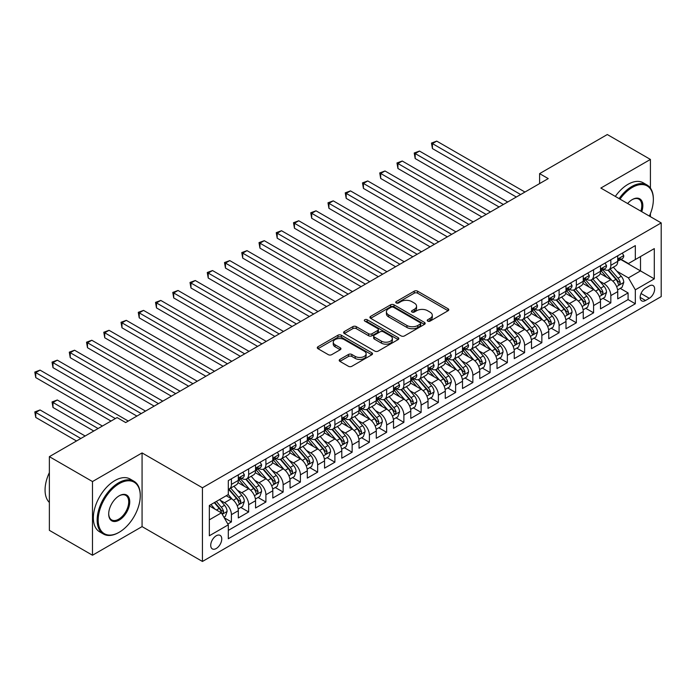 <?xml version="1.0" encoding="UTF-8"?>
<svg xmlns="http://www.w3.org/2000/svg" width="696" height="696" viewBox="0 0 696 696"><rect width="100%" height="100%" fill="white"/><g stroke="black" fill="none" stroke-linecap="round" stroke-linejoin="round"><path stroke-width="1.04" d="M427.727 321.117A1.679 0.966 0 0 0 430.102 321.117L448.085 310.738A2.393 1.383 0 0 0 448.79 309.755A2.393 1.383 0 0 0 448.085 308.78L417.617 291.189A2.393 1.383 0 0 0 414.224 291.189L396.241 301.568A1.679 0.966 0 0 0 395.746 302.255A1.679 0.966 0 0 0 396.241 302.943A1.679 0.966 0 0 0 398.608 302.943L400.94 301.594A7.665 4.42 0 0 1 411.771 301.594L414.311 303.065A7.665 4.42 0 0 1 416.556 306.188A7.665 4.42 0 0 1 414.311 309.32L411.988 310.66A1.679 0.966 0 0 0 411.493 311.347A1.679 0.966 0 0 0 411.988 312.025A1.679 0.966 0 0 0 414.355 312.025L416.686 310.686A7.665 4.42 0 0 1 427.518 310.686L430.058 312.147A7.665 4.42 0 0 1 432.303 315.279A7.665 4.42 0 0 1 430.058 318.403L427.727 319.751A1.679 0.966 0 0 0 427.24 320.438A1.679 0.966 0 0 0 427.727 321.117L427.727 319.751M216.239 548.518A7.804 4.507 120 0 0 221.337 541.636A7.804 4.507 120 0 0 220.136 535.381A7.804 4.507 120 0 0 216.239 535.772A7.804 4.507 120 0 0 211.14 542.645A7.804 4.507 120 0 0 212.332 548.9A7.804 4.507 120 0 0 216.239 548.518M339.909 359.406A2.393 1.383 0 0 0 339.213 360.389A2.393 1.383 0 0 0 339.909 361.363L348.461 366.296A2.393 1.383 0 0 0 351.845 366.296L371.821 354.769A2.393 1.383 0 0 0 372.525 353.785A2.393 1.383 0 0 0 371.821 352.811L341.353 335.22A2.393 1.383 0 0 0 337.96 335.22L317.985 346.747A2.393 1.383 0 0 0 317.289 347.73A2.393 1.383 0 0 0 317.985 348.705L328.312 354.664A2.393 1.383 0 0 0 331.696 354.664L340.248 349.731A2.393 1.383 0 0 0 340.953 348.757A2.393 1.383 0 0 0 340.248 347.774L335.124 344.816A6.403 3.697 0 0 1 333.254 342.206A6.403 3.697 0 0 1 337.203 338.787A6.403 3.697 0 0 1 344.181 339.587L364.243 351.175A6.403 3.697 0 0 1 366.122 353.785A6.403 3.697 0 0 1 362.164 357.205A6.403 3.697 0 0 1 355.186 356.404L351.845 354.473A2.393 1.383 0 0 0 348.461 354.473L339.909 359.406L339.909 361.363M142.071 452.922L92.49 481.554L49.373 456.654L49.373 530.343L92.49 555.234L142.071 526.611L202.44 561.463L202.44 487.774L142.071 452.922L142.071 526.611M650.421 188.12L650.421 159.436L600.839 188.059L661.2 222.911L202.44 487.774M650.421 159.436L607.303 134.537L539.609 173.626L539.609 183.579M49.373 456.654L117.067 417.574L125.689 422.559L548.231 178.602L539.609 173.626M401.105 335.898A2.393 1.383 0 0 0 404.498 335.898L424.473 324.371A2.393 1.383 0 0 0 425.169 323.388A2.393 1.383 0 0 0 424.473 322.413L393.997 304.822A2.393 1.383 0 0 0 390.613 304.822L370.637 316.358A2.393 1.383 0 0 0 369.933 317.332A2.393 1.383 0 0 0 370.637 318.307L401.105 335.898M365.461 321.482A1.679 0.966 0 0 1 367.166 321.717L367.166 319.725L398.147 337.612A2.393 1.383 0 0 1 398.843 338.587A2.393 1.383 0 0 1 398.147 339.57L378.172 351.097A2.393 1.383 0 0 1 374.787 351.097L344.311 333.506L344.311 331.548A2.393 1.383 0 0 0 343.606 332.531A2.393 1.383 0 0 0 344.311 333.506M344.311 331.548L352.863 326.615A2.393 1.383 0 0 1 356.248 326.615L368.602 333.749A2.393 1.383 0 0 0 371.986 333.749L377.658 330.478A2.393 1.383 0 0 0 378.363 329.504A2.393 1.383 0 0 0 377.658 328.521L364.8 321.091A1.679 0.966 0 0 1 364.304 320.412A1.679 0.966 0 0 1 365.339 319.516A1.679 0.966 0 0 1 367.166 319.725M227.836 523.992L231.411 521.93L224.251 517.798M220.18 500.215L224.512 502.712A9.753 5.629 60 0 1 231.411 514.657L238.31 510.681L238.31 517.946L248.655 511.969L240.816 507.445M237.432 490.254L241.764 492.751A9.753 5.629 60 0 1 248.655 504.704L255.554 500.72L255.554 507.993L265.907 502.016L258.059 497.483M254.675 480.301L259.008 482.798A9.753 5.629 60 0 1 265.907 494.743L272.806 490.767L272.806 498.032L283.15 492.055L275.303 487.531M271.927 470.339L276.251 472.836A9.753 5.629 60 0 1 283.15 484.79L290.049 480.805L290.049 488.079L300.402 482.102L292.555 477.569M289.171 460.387L293.503 462.883A9.753 5.629 60 0 1 300.402 474.829L307.301 470.844L307.301 478.117L317.646 472.14L309.798 467.616M306.414 450.425L310.747 452.922A9.753 5.629 60 0 1 317.646 464.876L324.545 460.891L324.545 468.156L334.889 462.188L327.042 457.655M323.666 440.464L327.99 442.969A9.753 5.629 60 0 1 334.889 454.914L341.788 450.93L341.788 458.203L352.141 452.226L344.294 447.693M340.91 430.511L345.242 433.008A9.753 5.629 60 0 1 352.141 444.962L359.04 440.977L359.04 448.241L369.385 442.273L361.537 437.74M358.153 420.549L362.486 423.055A9.753 5.629 60 0 1 369.385 435L376.284 431.015L376.284 438.289L386.637 432.312L378.789 427.779M375.405 410.596L379.738 413.093A9.753 5.629 60 0 1 386.637 425.047L393.527 421.063L393.527 428.327L403.88 422.359L396.033 417.826M392.648 400.635L396.981 403.141A9.753 5.629 60 0 1 403.88 415.086L410.779 411.101L410.779 418.374L421.124 412.397L413.276 407.865M409.9 390.682L414.224 393.179A9.753 5.629 60 0 1 421.124 405.133L428.023 401.148L428.023 408.413L438.376 402.445L430.528 397.912M427.144 380.721L431.476 383.226A9.753 5.629 60 0 1 438.376 395.171L445.275 391.187L445.275 398.46L455.619 392.483L447.772 387.95M444.387 370.768L448.72 373.265A9.753 5.629 60 0 1 455.619 385.219L462.518 381.234L462.518 388.499L472.862 382.53L465.015 377.998M461.639 360.806L465.963 363.312A9.753 5.629 60 0 1 472.862 375.257L479.762 371.272L479.762 378.546L490.115 372.569L482.267 368.036M478.883 350.854L483.215 353.35A9.753 5.629 60 0 1 490.115 365.304L497.014 361.32L497.014 368.584L507.358 362.616L499.51 358.083M496.135 340.892L500.459 343.398A9.753 5.629 60 0 1 507.358 355.343L514.257 351.358L514.257 358.631L524.61 352.655L516.763 348.122M513.378 330.939L517.711 333.436A9.753 5.629 60 0 1 524.61 345.39L531.509 341.405L531.509 348.67L541.853 342.702L534.006 338.169M530.622 320.978L534.954 323.483A9.753 5.629 60 0 1 541.853 335.428L548.752 331.444L548.752 338.717L559.097 332.74L551.249 328.207M547.874 311.025L552.198 313.522A9.753 5.629 60 0 1 559.097 325.476L565.996 321.491L565.996 328.756L576.349 322.787L568.502 318.255M565.117 301.064L569.45 303.569A9.753 5.629 60 0 1 576.349 315.514L583.248 311.53L583.248 318.803L593.592 312.826L585.745 308.293M582.361 291.111L586.693 293.608A9.753 5.629 60 0 1 593.592 305.561L600.491 301.577L600.491 308.841L610.836 302.873L610.836 295.6A9.753 5.629 -120 0 0 603.945 283.655L599.613 281.149M602.988 298.34L610.836 302.873M238.31 510.681A9.753 5.629 -120 0 0 231.411 498.728L226.235 495.743M255.554 500.72A9.753 5.629 -120 0 0 248.655 488.775L237.997 482.615M272.806 490.767A9.753 5.629 -120 0 0 265.907 478.813L255.241 472.654M290.049 480.805A9.753 5.629 -120 0 0 283.15 468.86L272.484 462.701M307.301 470.844A9.753 5.629 -120 0 0 300.402 458.899L289.736 452.739M324.545 460.891A9.753 5.629 -120 0 0 317.646 448.946L306.98 442.786M341.788 450.93A9.753 5.629 -120 0 0 334.889 438.985L324.223 432.825M359.04 440.977A9.753 5.629 -120 0 0 352.141 429.032L341.475 422.872M376.284 431.015A9.753 5.629 -120 0 0 369.385 419.07L358.718 412.911M393.527 421.063A9.753 5.629 -120 0 0 386.637 409.109L375.97 402.958M410.779 411.101A9.753 5.629 -120 0 0 403.88 399.156L393.214 392.996M428.023 401.148A9.753 5.629 -120 0 0 421.124 389.195L410.457 383.044M445.275 391.187A9.753 5.629 -120 0 0 438.376 379.242L427.709 373.082M462.518 381.234A9.753 5.629 -120 0 0 455.619 369.28L444.953 363.129M479.762 371.272A9.753 5.629 -120 0 0 472.862 359.327L462.196 353.168M497.014 361.32A9.753 5.629 -120 0 0 490.115 349.366L479.448 343.215M514.257 351.358A9.753 5.629 -120 0 0 507.358 339.413L496.692 333.254M531.509 341.405A9.753 5.629 -120 0 0 524.61 329.452L513.944 323.301M548.752 331.444A9.753 5.629 -120 0 0 541.853 319.499L531.187 313.339M565.996 321.491A9.753 5.629 -120 0 0 559.097 309.537L548.431 303.386M583.248 311.53A9.753 5.629 -120 0 0 576.349 299.584L565.683 293.425M600.491 301.577A9.753 5.629 -120 0 0 593.592 289.623L582.926 283.463M649.298 285.943L645.505 288.135A7.56 4.367 120 0 0 640.564 294.791A7.56 4.367 120 0 0 641.721 300.855A7.56 4.367 120 0 0 645.505 300.481L649.298 298.288A7.56 4.367 120 0 0 654.24 291.624A7.56 4.367 120 0 0 653.083 285.569A7.56 4.367 120 0 0 649.298 285.943M202.44 561.463L661.2 296.592L661.2 222.911M209.339 519.834L221.406 512.865L228.305 524.819L228.305 538.756L635.326 303.769L635.326 289.823L628.427 277.878L616.856 271.196M228.305 524.819L209.339 535.772L209.339 505.496L228.305 494.543L228.305 480.605L635.326 245.61L635.326 259.556L654.301 248.602L654.301 278.87L635.326 289.823M241.669 478.361L241.764 478.413A9.753 5.629 60 0 0 246.636 478.9L253.535 474.916A9.753 5.629 -120 0 0 255.554 470.452L255.554 464.876M258.921 468.408L259.008 468.46A9.753 5.629 60 0 0 263.888 468.939L270.788 464.963A9.753 5.629 -120 0 0 272.806 460.491L272.806 454.914M276.164 458.447L276.251 458.499A9.753 5.629 60 0 0 281.132 458.986L288.031 455.001A9.753 5.629 -120 0 0 290.049 450.538L290.049 444.962M293.407 448.494L293.503 448.546A9.753 5.629 60 0 0 298.375 449.024L305.274 445.04A9.753 5.629 -120 0 0 307.301 440.577L307.301 435M310.66 438.532L310.747 438.584A9.753 5.629 60 0 0 315.627 439.072L322.526 435.087A9.753 5.629 -120 0 0 324.545 430.624L324.545 425.047M327.903 428.579L327.99 428.632A9.753 5.629 60 0 0 332.871 429.11L339.77 425.125A9.753 5.629 -120 0 0 341.788 420.662L341.788 415.086M345.146 418.618L345.242 418.67A9.753 5.629 60 0 0 350.123 419.157L357.013 415.173A9.753 5.629 -120 0 0 359.04 410.71L359.04 405.133M362.399 408.665L362.486 408.717A9.753 5.629 60 0 0 367.366 409.196L374.265 405.211A9.753 5.629 -120 0 0 376.284 400.748L376.284 395.171M379.642 398.704L379.738 398.756A9.753 5.629 60 0 0 384.61 399.243L391.509 395.258A9.753 5.629 -120 0 0 393.527 390.795L393.527 385.219M396.894 388.751L396.981 388.803A9.753 5.629 60 0 0 401.862 389.281L408.761 385.297A9.753 5.629 -120 0 0 410.779 380.834L410.779 375.257M414.137 378.789L414.224 378.841A9.753 5.629 60 0 0 419.105 379.329L426.004 375.344A9.753 5.629 -120 0 0 428.023 370.881L428.023 365.304M431.381 368.837L431.476 368.889A9.753 5.629 60 0 0 436.349 369.367L443.248 365.383A9.753 5.629 -120 0 0 445.275 360.92L445.275 355.343M448.633 358.875L448.72 358.927A9.753 5.629 60 0 0 453.601 359.414L460.5 355.43A9.753 5.629 -120 0 0 462.518 350.958L462.518 345.39M465.876 348.922L465.963 348.974A9.753 5.629 60 0 0 470.844 349.453L477.743 345.468A9.753 5.629 -120 0 0 479.762 341.005L479.762 335.428M483.12 338.961L483.215 339.013A9.753 5.629 60 0 0 488.096 339.5L494.987 335.515A9.753 5.629 -120 0 0 497.014 331.044L497.014 325.467M500.372 329.008L500.459 329.06A9.753 5.629 60 0 0 505.34 329.539L512.239 325.554A9.753 5.629 -120 0 0 514.257 321.091L514.257 315.514M517.615 319.046L517.711 319.099A9.753 5.629 60 0 0 522.583 319.586L529.482 315.601A9.753 5.629 -120 0 0 531.509 311.129L531.509 305.553M534.867 309.094L534.954 309.146A9.753 5.629 60 0 0 539.835 309.624L546.734 305.64A9.753 5.629 -120 0 0 548.752 301.177L548.752 295.6M552.111 299.132L552.198 299.184A9.753 5.629 60 0 0 557.078 299.671L563.977 295.687A9.753 5.629 -120 0 0 565.996 291.215L565.996 285.638M569.354 289.171L569.45 289.223A9.753 5.629 60 0 0 574.322 289.71L581.221 285.725A9.753 5.629 -120 0 0 583.248 281.262L583.248 275.686M586.606 279.218L586.693 279.27A9.753 5.629 60 0 0 591.574 279.757L598.473 275.773A9.753 5.629 -120 0 0 600.491 271.301L600.491 265.724M228.305 530.395L628.088 299.584L628.088 292.912L617.735 298.889L617.735 291.615A9.753 5.629 -120 0 0 610.836 279.67L600.169 273.511M603.85 269.256L603.945 269.308A9.753 5.629 -120 0 0 608.817 269.796A9.753 5.629 -120 0 0 610.836 265.333L610.836 259.756M608.817 269.796L615.716 265.811A9.753 5.629 -120 0 0 617.735 261.348L617.735 255.771M231.411 478.813L231.411 484.39A9.753 5.629 60 0 1 229.393 488.853A9.753 5.629 60 0 1 228.305 489.253M229.393 488.853L236.292 484.877A9.753 5.629 -120 0 0 238.31 480.405L238.31 474.829M248.655 468.86L248.655 474.428A9.753 5.629 60 0 1 246.636 478.9M265.907 458.899L265.907 464.476A9.753 5.629 60 0 1 263.888 468.939M283.15 448.937L283.15 454.514A9.753 5.629 60 0 1 281.132 458.986M300.402 438.985L300.402 444.561A9.753 5.629 60 0 1 298.375 449.024M317.646 429.023L317.646 434.6A9.753 5.629 60 0 1 315.627 439.072M334.889 419.07L334.889 424.647A9.753 5.629 60 0 1 332.871 429.11M352.141 409.109L352.141 414.685A9.753 5.629 60 0 1 350.123 419.157M369.385 399.156L369.385 404.733A9.753 5.629 60 0 1 367.366 409.196M386.637 389.195L386.637 394.771A9.753 5.629 60 0 1 384.61 399.243M403.88 379.242L403.88 384.818A9.753 5.629 60 0 1 401.862 389.281M421.124 369.28L421.124 374.857A9.753 5.629 60 0 1 419.105 379.329M438.376 359.327L438.376 364.904A9.753 5.629 60 0 1 436.349 369.367M455.619 349.366L455.619 354.943A9.753 5.629 60 0 1 453.601 359.414M472.862 339.413L472.862 344.99A9.753 5.629 60 0 1 470.844 349.453M490.115 329.452L490.115 335.028A9.753 5.629 60 0 1 488.096 339.5M507.358 319.499L507.358 325.075A9.753 5.629 60 0 1 505.34 329.539M524.61 309.537L524.61 315.114A9.753 5.629 60 0 1 522.583 319.586M541.853 299.584L541.853 305.161A9.753 5.629 60 0 1 539.835 309.624M559.097 289.623L559.097 295.2A9.753 5.629 60 0 1 557.078 299.671M576.349 279.67L576.349 285.247A9.753 5.629 60 0 1 574.322 289.71M593.592 269.709L593.592 275.285A9.753 5.629 60 0 1 591.574 279.757M593.592 305.561L593.592 312.826M576.349 315.514L576.349 322.787M559.097 325.476L559.097 332.74M541.853 335.428L541.853 342.702M524.61 345.39L524.61 352.655M507.358 355.343L507.358 362.616M490.115 365.304L490.115 372.569M472.862 375.257L472.862 382.53M455.619 385.219L455.619 392.483M438.376 395.171L438.376 402.445M421.124 405.133L421.124 412.397M403.88 415.086L403.88 422.359M386.637 425.047L386.637 432.312M369.385 435L369.385 442.273M352.141 444.962L352.141 452.226M334.889 454.914L334.889 462.188M317.646 464.876L317.646 472.14M300.402 474.829L300.402 482.102M283.15 484.79L283.15 492.055M265.907 494.743L265.907 502.016M248.655 504.704L248.655 511.969M231.411 514.657L231.411 521.93M221.406 512.865L209.339 505.896M628.427 277.878L640.503 270.909L640.503 256.563L654.301 248.602M620.754 259.504L654.301 278.87M621.102 259.303L628.427 263.54L635.326 259.556M650.421 216.691L650.421 213.629M92.49 481.554L92.49 555.234M620.24 288.379L628.088 292.912M628.088 299.584L635.326 303.769M428.397 321.352L430.058 320.395A7.665 4.42 0 0 0 432.303 317.272L432.303 315.279M416.556 306.188L416.556 308.18A7.665 4.42 0 0 1 414.311 311.312L412.658 312.269M448.05 310.755L417.617 293.181A2.393 1.383 0 0 0 414.224 293.181L396.911 303.178M424.438 324.388L393.997 306.814A2.393 1.383 0 0 0 390.613 306.814L370.663 318.324M420.236 324.075A1.679 0.966 0 0 0 420.732 323.388A1.679 0.966 0 0 0 420.236 322.709L393.492 307.267A1.679 0.966 0 0 0 391.117 307.267L388.664 308.685A7.665 4.42 0 0 0 386.419 311.808A7.665 4.42 0 0 0 388.664 314.94L406.951 325.493A7.665 4.42 0 0 0 417.783 325.493L420.236 324.075L420.236 326.067A1.679 0.966 0 0 0 420.732 325.38L420.732 323.388M386.419 311.808L386.419 313.8A7.665 4.42 0 0 0 388.664 316.932L388.664 314.94M420.236 326.067L417.783 327.485A7.665 4.42 0 0 1 406.951 327.485L388.664 316.932M344.346 333.523L352.863 328.608L352.863 326.615M378.363 329.504L378.363 331.487A2.393 1.383 0 0 1 377.658 332.47L371.986 335.742A2.393 1.383 0 0 1 368.602 335.742L356.248 328.608A2.393 1.383 0 0 0 352.863 328.608M367.166 321.717L398.112 339.587M381.425 341.153A6.403 3.697 0 0 0 388.411 341.954A6.403 3.697 0 0 0 392.361 338.543A6.403 3.697 0 0 0 390.482 335.924L383.418 331.844A2.393 1.383 0 0 0 380.033 331.844L374.361 335.124A2.393 1.383 0 0 0 373.656 336.098A2.393 1.383 0 0 0 374.361 337.073L381.425 341.153L381.425 343.145A6.403 3.697 0 0 0 388.411 343.946A6.403 3.697 0 0 0 392.361 340.535L392.361 338.543M373.656 336.098L373.656 338.091A2.393 1.383 0 0 0 374.361 339.065L374.361 337.073M381.425 343.145L374.361 339.065M366.122 353.785L366.122 355.778A6.403 3.697 0 0 1 362.164 359.197A6.403 3.697 0 0 1 355.186 358.397L351.845 356.465A2.393 1.383 0 0 0 348.461 356.465L339.944 361.381M333.254 342.206L333.254 344.198A6.403 3.697 0 0 0 335.124 346.808L335.124 344.816M340.214 349.749L335.124 346.808M371.786 354.786L341.353 337.212A2.393 1.383 0 0 0 337.96 337.212L318.02 348.722M617.596 289.91L622.05 287.335L623.773 282.358A6.464 3.732 -120 0 0 621.258 276.286L613.376 267.168M611.801 280.297L602.788 269.874M606.677 277.26L601.448 271.214A15.486 8.944 -120 0 0 600.97 270.674M432.425 188.407L481.832 216.934L397.929 168.493L397.929 163.516L402.245 161.028L490.454 211.958M607.939 270.144L615.908 279.374A6.464 3.732 60 0 1 618.213 283.829L618.683 284.594L619.562 284.473L620.284 282.628A6.464 3.732 -120 0 0 617.978 278.183L610.096 269.056M608.408 269.996L616.969 279.914A3.289 1.905 60 0 1 617.804 281.201L620.284 282.628M622.311 253.135L623.773 255.667A6.464 3.732 60 0 1 622.433 258.529L619.162 260.426A6.464 3.732 -120 0 0 620.284 258.929L620.145 258.364M520.643 194.532L432.425 143.602L436.731 141.114L524.949 192.044M617.952 260.722L617.978 260.722A6.464 3.732 -120 0 0 619.162 260.426M619.449 258.451L620.284 258.929C619.875 257.964 619.188 258.355 618.213 260.13A6.464 3.732 60 0 1 617.735 261.043M516.328 197.02L432.425 148.579L432.425 143.602L431.476 143.054L436.731 141.114M432.425 148.579L431.476 143.054M649.368 216.082A29.754 17.183 120 0 0 653.353 199.561A29.754 17.183 120 0 0 632.316 187.415A29.754 17.183 120 0 0 619.997 199.126M619.109 198.612A30.485 17.6 -60 0 1 631.794 186.519A30.485 17.6 -60 0 1 647.036 185.006A30.485 17.6 -60 0 1 653.353 198.96A30.485 17.6 -60 0 1 653.353 199.265M627.635 203.528A14.877 8.587 -60 0 1 632.307 199.561A14.877 8.587 -60 0 1 632.316 199.561L632.316 199.561A14.877 8.587 -60 0 1 641.738 211.671M615.316 196.42A30.485 17.6 -60 0 1 628.001 184.327A30.485 17.6 -60 0 1 643.243 182.813L647.036 185.006M640.833 211.149A14.146 8.169 120 0 0 638.867 199.16A14.146 8.169 120 0 0 632.046 199.717M118.703 532.536L119.225 532.231A29.754 17.183 120 0 0 140.261 495.787A29.754 17.183 120 0 0 119.225 483.642A29.754 17.183 120 0 0 98.179 520.086A29.754 17.183 120 0 0 119.225 532.231L118.703 532.536A30.485 17.6 -60 0 1 103.46 534.041A30.485 17.6 -60 0 1 98.788 509.611A30.485 17.6 -60 0 1 118.703 482.746A30.485 17.6 -60 0 1 133.945 481.24A30.485 17.6 -60 0 1 140.261 495.195A30.485 17.6 -60 0 1 140.261 495.491M119.225 520.086A14.877 8.587 -60 0 1 108.698 514.013A14.877 8.587 -60 0 1 119.225 495.787L119.225 495.787A14.877 8.587 -60 0 1 129.743 501.868A14.877 8.587 -60 0 1 119.225 520.086M108.707 513.709A14.146 8.169 120 0 0 111.63 519.895A14.146 8.169 120 0 0 118.703 519.19A14.146 8.169 120 0 0 127.951 506.723A14.146 8.169 120 0 0 125.776 495.387A14.146 8.169 120 0 0 118.964 495.943M103.46 534.041L99.667 531.857A30.485 17.6 -60 0 1 94.995 507.419A30.485 17.6 -60 0 1 114.91 480.553A30.485 17.6 -60 0 1 130.152 479.048L133.945 481.24M49.373 502.46A30.485 17.6 -60 0 1 49.373 472.593M600.343 299.863L604.807 297.296L606.529 292.311A6.464 3.732 -120 0 0 604.006 286.247L596.133 277.121M594.549 290.258L585.545 279.827M589.425 287.222L584.196 281.167A15.486 8.944 -120 0 0 583.718 280.627M415.173 198.369L464.589 226.896L380.686 178.454L380.686 173.469L384.992 170.981L473.21 221.92M590.695 280.105L598.664 289.336A6.464 3.732 60 0 1 600.97 293.782L601.44 294.547L602.31 294.425L603.04 292.59A6.464 3.732 -120 0 0 600.735 288.135L592.853 279.009M591.165 279.949L599.726 289.867A3.289 1.905 60 0 1 600.552 291.154L603.04 292.59M583.1 309.824L587.554 307.249L589.277 302.273A6.464 3.732 -120 0 0 586.763 296.2L578.881 287.083M577.306 300.211L568.301 289.788M572.182 297.175L566.953 291.128A15.486 8.944 -120 0 0 566.474 290.589M397.929 208.321L447.337 236.849L363.434 188.407L363.434 183.431L367.749 180.943L455.967 231.872M573.443 290.058L581.421 299.289A6.464 3.732 60 0 1 583.718 303.743L584.188 304.509L585.066 304.387L585.788 302.543A6.464 3.732 -120 0 0 583.483 298.097L575.609 288.97M573.913 289.91L582.482 299.828A3.289 1.905 60 0 1 583.309 301.116L585.788 302.543M565.857 319.777L570.311 317.211L572.034 312.226A6.464 3.732 -120 0 0 569.519 306.162L561.637 297.035M560.054 310.172L551.049 299.741M554.929 307.136L549.71 301.081A15.486 8.944 -120 0 0 549.222 300.541M380.686 218.283L430.093 246.81L346.19 198.369L346.19 193.384L350.497 190.895L438.715 241.834M556.2 300.019L564.169 309.25A6.464 3.732 60 0 1 566.474 313.696L566.944 314.462L567.814 314.34L568.545 312.504A6.464 3.732 -120 0 0 566.24 308.05L558.357 298.932M556.669 299.872L565.23 309.781A3.289 1.905 60 0 1 566.065 311.069L568.545 312.504M548.605 329.739L553.059 327.163L554.79 322.187A6.464 3.732 -120 0 0 552.267 316.115L544.394 306.997M542.81 320.125L533.806 309.703M537.686 317.089L532.457 311.042A15.486 8.944 -120 0 0 531.979 310.503M363.434 228.236L412.85 256.763L328.938 208.321L328.938 203.345L333.254 200.857L421.471 251.787M538.956 309.972L546.925 319.203A6.464 3.732 60 0 1 549.231 323.657L549.701 324.423L550.571 324.301L551.302 322.457A6.464 3.732 -120 0 0 548.996 318.011L541.114 308.885M539.426 309.824L547.987 319.742A3.289 1.905 60 0 1 548.813 321.03L551.302 322.457M605.059 263.088L606.529 265.628A6.464 3.732 60 0 1 605.189 268.491L601.909 270.379A6.464 3.732 -120 0 0 603.04 268.891L602.901 268.317M503.391 204.494L415.173 153.555L419.488 151.067L507.706 201.997M600.709 270.683L600.735 270.683A6.464 3.732 -120 0 0 601.909 270.379M602.205 268.412L603.04 268.891C602.632 267.916 601.944 268.317 600.97 270.083A6.464 3.732 60 0 1 600.491 271.005M499.084 206.982L415.173 158.54L415.173 153.555L414.224 153.007L419.488 151.067M415.173 158.54L414.224 153.007M587.815 273.05L589.277 275.581A6.464 3.732 60 0 1 587.946 278.444L584.666 280.34A6.464 3.732 -120 0 0 585.788 278.844L585.658 278.278M486.147 214.446L396.981 162.968L402.245 161.028M583.457 280.636L583.483 280.636A6.464 3.732 -120 0 0 584.666 280.34M584.953 278.365L585.788 278.844C585.388 277.878 584.692 278.269 583.718 280.044A6.464 3.732 60 0 1 583.248 280.966M397.929 168.493L396.981 162.968M570.572 283.002L572.034 285.543A6.464 3.732 60 0 1 570.694 288.405L567.423 290.293A6.464 3.732 -120 0 0 568.545 288.805L568.406 288.231M468.895 224.408L379.738 172.93L384.992 170.981M566.213 290.597L566.24 290.597A6.464 3.732 -120 0 0 567.423 290.293M567.71 288.327L568.545 288.805C568.136 287.831 567.449 288.231 566.474 289.997A6.464 3.732 60 0 1 565.996 290.919M380.686 178.454L379.738 172.93M553.32 292.964L554.79 295.495A6.464 3.732 60 0 1 553.451 298.358L550.171 300.254A6.464 3.732 -120 0 0 551.302 298.767L551.162 298.192M451.652 234.361L362.486 182.883L367.749 180.943M548.97 300.55L548.996 300.55A6.464 3.732 -120 0 0 550.171 300.254M550.466 298.28L551.302 298.767C550.893 297.792 550.205 298.184 549.231 299.959A6.464 3.732 60 0 1 548.752 300.881M363.434 188.407L362.486 182.883M531.361 339.691L535.816 337.125L537.538 332.14A6.464 3.732 -120 0 0 535.024 326.076L527.142 316.95M525.567 330.087L516.562 319.655M520.443 327.05L515.214 320.995A15.486 8.944 -120 0 0 514.736 320.456M346.19 238.197L395.598 266.725L311.695 218.283L311.695 213.307L316.01 210.81L404.228 261.748M521.704 319.934L529.673 329.165A6.464 3.732 60 0 1 531.979 333.61L532.449 334.376L533.327 334.254L534.049 332.418A6.464 3.732 -120 0 0 531.744 327.964L523.87 318.846M522.174 319.786L530.743 329.695A3.289 1.905 60 0 1 531.57 330.983L534.049 332.418M536.077 302.917L537.538 305.457A6.464 3.732 60 0 1 536.198 308.319L532.927 310.207A6.464 3.732 -120 0 0 534.049 308.72L533.919 308.145M434.408 244.322L345.242 192.844L350.497 190.895M531.718 310.512L531.744 310.512A6.464 3.732 -120 0 0 532.927 310.207M533.214 308.241L534.049 308.72C533.641 307.745 532.953 308.145 531.979 309.911A6.464 3.732 60 0 1 531.509 310.834M346.19 198.369L345.242 192.844M514.109 349.653L518.572 347.078L520.295 342.101A6.464 3.732 -120 0 0 517.78 336.029L509.898 326.911M508.315 340.04L499.31 329.617M503.191 337.003L497.962 330.957A15.486 8.944 -120 0 0 497.483 330.417M328.938 248.15L378.354 276.677L294.452 228.236L294.452 223.259L298.758 220.771L386.976 271.701M504.461 329.887L512.43 339.117A6.464 3.732 60 0 1 514.736 343.572L515.205 344.337L516.075 344.215L516.806 342.38A6.464 3.732 -120 0 0 514.501 337.925L506.618 328.799M504.931 329.739L513.491 339.657A3.289 1.905 60 0 1 514.327 340.944L516.806 342.38M518.825 312.878L520.295 315.41A6.464 3.732 60 0 1 518.955 318.272L515.675 320.169A6.464 3.732 -120 0 0 516.806 318.681L516.667 318.107M417.156 254.275L327.99 202.797L333.254 200.857M514.475 320.465L514.501 320.465A6.464 3.732 -120 0 0 515.675 320.169M515.971 318.194L516.806 318.681C516.397 317.707 515.71 318.098 514.736 319.873A6.464 3.732 60 0 1 514.257 320.795M328.938 208.321L327.99 202.797M496.866 359.606L501.32 357.039L503.043 352.054A6.464 3.732 -120 0 0 500.528 345.99L492.646 336.864M491.072 350.001L482.067 339.57M485.947 346.965L480.718 340.91A15.486 8.944 -120 0 0 480.24 340.37M311.695 258.112L361.111 286.639L277.199 238.197L277.199 233.221L281.515 230.724L369.733 281.663M487.217 339.848L495.187 349.079A6.464 3.732 60 0 1 497.492 353.525L497.962 354.29L498.832 354.168L499.554 352.333A6.464 3.732 -120 0 0 497.257 347.878L489.375 338.761M487.678 339.7L496.248 349.61A3.289 1.905 60 0 1 497.075 350.897L499.554 352.333M501.581 322.831L503.043 325.371A6.464 3.732 60 0 1 501.712 328.234L498.432 330.121A6.464 3.732 -120 0 0 499.554 328.634L499.423 328.06M399.913 264.236L310.747 212.758L316.01 210.81M497.231 330.426L497.257 330.426A6.464 3.732 -120 0 0 498.432 330.121M498.728 328.155L499.554 328.634C499.154 327.659 498.458 328.06 497.492 329.826A6.464 3.732 60 0 1 497.014 330.748M311.695 218.283L310.747 212.758M479.622 369.567L484.077 366.992L485.799 362.016A6.464 3.732 -120 0 0 483.285 355.943L475.403 346.825M473.828 359.954L464.815 349.531M468.695 356.918L463.475 350.871A15.486 8.944 -120 0 0 462.988 350.332M294.452 268.064L343.859 296.592L259.956 248.15L259.956 243.174L264.271 240.685L352.481 291.615M469.965 349.801L477.935 359.032A6.464 3.732 60 0 1 480.24 363.486L480.71 364.252L481.588 364.13L482.311 362.294A6.464 3.732 -120 0 0 480.005 357.84L472.123 348.713M470.435 349.653L478.996 359.571A3.289 1.905 60 0 1 479.831 360.859L482.311 362.294M484.338 332.792L485.799 335.333A6.464 3.732 60 0 1 484.459 338.186L481.188 340.083A6.464 3.732 -120 0 0 482.311 338.595L482.171 338.021M382.67 274.189L293.503 222.711L298.758 220.771M479.979 340.387L480.005 340.379A6.464 3.732 -120 0 0 481.188 340.083M481.475 338.108L482.311 338.595C481.902 337.621 481.214 338.012 480.24 339.787A6.464 3.732 60 0 1 479.762 340.709M294.452 228.236L293.503 222.711M462.37 379.52L466.833 376.954L468.556 371.969A6.464 3.732 -120 0 0 466.033 365.905L458.159 356.778M456.576 369.915L447.572 359.484M451.452 366.879L446.223 360.824A15.486 8.944 -120 0 0 445.745 360.284M277.199 278.026L326.615 306.553L242.713 258.112L242.713 253.135L247.019 250.638L335.237 301.577M452.722 359.762L460.691 368.993A6.464 3.732 60 0 1 462.997 373.439L463.466 374.204L464.336 374.083L465.067 372.247A6.464 3.732 -120 0 0 462.762 367.793L454.88 358.675M453.192 359.615L461.752 369.524A3.289 1.905 60 0 1 462.579 370.811L465.067 372.247M467.086 342.745L468.556 345.286A6.464 3.732 60 0 1 467.216 348.148L463.936 350.036A6.464 3.732 -120 0 0 465.067 348.548L464.928 347.974M365.417 284.151L276.251 232.673L281.515 230.724M462.736 350.34L462.762 350.34A6.464 3.732 -120 0 0 463.936 350.036M464.232 348.07L465.067 348.548C464.658 347.574 463.971 347.974 462.997 349.74A6.464 3.732 60 0 1 462.518 350.662M277.199 238.197L276.251 232.673M445.127 389.482L449.581 386.906L451.304 381.93A6.464 3.732 -120 0 0 448.79 375.857L440.907 366.74M439.333 379.868L430.328 369.445M434.208 376.832L428.98 370.785A15.486 8.944 -120 0 0 428.501 370.246M259.956 287.979L309.363 316.506L225.46 268.064L225.46 263.088L229.776 260.6L317.994 311.53M435.47 369.715L443.448 378.946A6.464 3.732 60 0 1 445.745 383.4L446.214 384.166L447.093 384.044L447.815 382.208A6.464 3.732 -120 0 0 445.51 377.754L437.636 368.628M435.94 369.567L444.509 379.485A3.289 1.905 60 0 1 445.336 380.773L447.815 382.208M449.842 352.707L451.304 355.247A6.464 3.732 60 0 1 449.973 358.101L446.693 359.997A6.464 3.732 -120 0 0 447.815 358.51L447.685 357.935M348.174 294.103L259.008 242.626L264.271 240.685M445.483 360.302L445.51 360.302A6.464 3.732 -120 0 0 446.693 359.997M446.98 358.022L447.815 358.51C447.415 357.535 446.719 357.927 445.745 359.702A6.464 3.732 60 0 1 445.275 360.624M259.956 248.15L259.008 242.626M427.883 399.434L432.338 396.868L434.06 391.883A6.464 3.732 -120 0 0 431.546 385.819L423.664 376.693M422.08 389.83L413.076 379.398M416.956 386.793L411.736 380.738A15.486 8.944 -120 0 0 411.249 380.199M242.713 297.94L292.12 326.467L208.217 278.026L208.217 273.05L212.524 270.553L300.742 321.491M418.226 379.677L426.196 388.907A6.464 3.732 60 0 1 428.501 393.353L428.971 394.127L429.841 393.997L430.572 392.161A6.464 3.732 -120 0 0 428.266 387.707L420.384 378.589M418.696 379.529L427.257 389.438A3.289 1.905 60 0 1 428.092 390.726L430.572 392.161M432.599 362.66L434.06 365.2A6.464 3.732 60 0 1 432.721 368.062L429.449 369.95A6.464 3.732 -120 0 0 430.572 368.462L430.433 367.888M330.922 304.065L241.764 252.587L247.019 250.638M428.24 370.255L428.266 370.255A6.464 3.732 -120 0 0 429.449 369.95M429.736 367.984L430.572 368.462C430.163 367.488 429.475 367.888 428.501 369.654A6.464 3.732 60 0 1 428.023 370.577M242.713 258.112L241.764 252.587M410.631 409.396L415.086 406.821L416.817 401.844A6.464 3.732 -120 0 0 414.294 395.772L406.421 386.654M404.837 399.782L395.833 389.36M399.713 396.746L394.484 390.7A15.486 8.944 -120 0 0 394.006 390.16M225.46 307.893L274.876 336.42L190.965 287.979L190.965 283.002L195.28 280.514L283.498 331.444M400.983 389.63L408.952 398.86A6.464 3.732 60 0 1 411.258 403.315L411.728 404.08L412.598 403.958L413.328 402.123A6.464 3.732 -120 0 0 411.023 397.668L403.141 388.542M401.453 389.482L410.014 399.4A3.289 1.905 60 0 1 410.84 400.687L413.328 402.123M415.347 372.621L416.817 375.161A6.464 3.732 60 0 1 415.477 378.015L412.197 379.912A6.464 3.732 -120 0 0 413.328 378.424L413.189 377.85M313.678 314.018L224.512 262.54L229.776 260.6M410.997 380.216L411.023 380.216A6.464 3.732 -120 0 0 412.197 379.912M412.493 377.937L413.328 378.424C412.919 377.45 412.232 377.841 411.258 379.616A6.464 3.732 60 0 1 410.779 380.538M225.46 268.064L224.512 262.54M393.388 419.357L397.842 416.782L399.565 411.797A6.464 3.732 -120 0 0 397.051 405.733L389.168 396.607M387.594 409.744L378.589 399.313M382.469 406.708L377.241 400.652A15.486 8.944 -120 0 0 376.762 400.113M208.217 317.855L257.624 346.382L173.722 297.94L173.722 292.964L178.037 290.476L266.255 341.405M383.731 399.591L391.7 408.822A6.464 3.732 60 0 1 394.006 413.267L394.475 414.042L395.354 413.911L396.076 412.075A6.464 3.732 -120 0 0 393.771 407.621L385.897 398.504M384.201 399.443L392.77 409.352A3.289 1.905 60 0 1 393.597 410.64L396.076 412.075M398.103 382.574L399.565 385.114A6.464 3.732 60 0 1 398.225 387.976L394.954 389.864A6.464 3.732 -120 0 0 396.076 388.377L395.946 387.803M296.435 323.979L207.269 272.501L212.524 270.553M393.745 390.169L393.771 390.169A6.464 3.732 -120 0 0 394.954 389.864M395.241 387.898L396.076 388.377C395.667 387.402 394.98 387.803 394.006 389.569A6.464 3.732 60 0 1 393.527 390.491M208.217 278.026L207.269 272.501M376.136 429.31L380.599 426.735L382.322 421.759A6.464 3.732 -120 0 0 379.807 415.686L371.925 406.568M370.342 419.697L361.337 409.274M365.217 416.66L359.989 410.614A15.486 8.944 -120 0 0 359.51 410.075M190.965 327.816L240.381 356.343L156.478 307.893L156.478 302.917L160.785 300.428L249.003 351.358M366.488 409.553L374.457 418.775A6.464 3.732 60 0 1 376.762 423.229L377.232 423.995L378.102 423.873L378.833 422.037A6.464 3.732 -120 0 0 376.527 417.583L368.645 408.456M366.957 409.396L375.518 419.314A3.289 1.905 60 0 1 376.353 420.601L378.833 422.037M380.851 392.535L382.322 395.076A6.464 3.732 60 0 1 380.982 397.929L377.702 399.826A6.464 3.732 -120 0 0 378.833 398.338L378.694 397.764M279.183 333.932L190.017 282.454L195.28 280.514M376.501 400.13L376.527 400.13A6.464 3.732 -120 0 0 377.702 399.826M377.998 397.851L378.833 398.338C378.424 397.364 377.737 397.764 376.762 399.53A6.464 3.732 60 0 1 376.284 400.452M190.965 287.979L190.017 282.454M358.892 439.272L363.347 436.697L365.069 431.711A6.464 3.732 -120 0 0 362.555 425.647L354.673 416.521M353.098 429.658L344.094 419.227M347.974 426.622L342.745 420.567A15.486 8.944 -120 0 0 342.267 420.027M173.722 337.769L223.129 366.296M349.235 419.505L357.213 428.736A6.464 3.732 60 0 1 359.519 433.19L359.989 433.956L360.859 433.825L361.581 431.99A6.464 3.732 -120 0 0 359.284 427.535L351.402 418.418M349.705 419.357L358.275 429.267A3.289 1.905 60 0 1 359.101 430.554L361.581 431.99M363.608 402.488L365.069 405.029A6.464 3.732 60 0 1 363.738 407.891L360.458 409.779A6.464 3.732 -120 0 0 361.581 408.291L361.45 407.717M261.94 343.894L172.773 292.416L178.037 290.476M359.258 410.083L359.284 410.083A6.464 3.732 -120 0 0 360.458 409.779M360.745 407.812L361.581 408.291C361.18 407.317 360.485 407.717 359.519 409.492A6.464 3.732 60 0 1 359.04 410.405M173.722 297.94L172.773 292.416M341.649 449.225L346.103 446.649L347.826 441.673A6.464 3.732 -120 0 0 345.312 435.6L337.43 426.483M335.855 439.62L326.842 429.188M330.722 436.583L325.502 430.528A15.486 8.944 -120 0 0 325.015 429.989M156.478 347.73L205.886 376.258L121.983 327.807L121.983 322.831L126.298 320.343L214.507 371.272M331.992 429.467L339.961 438.689A6.464 3.732 60 0 1 342.267 443.143L342.736 443.909L343.615 443.787L344.337 441.951A6.464 3.732 -120 0 0 342.032 437.497L334.15 428.371M332.462 429.31L341.023 439.228A3.289 1.905 60 0 1 341.858 440.516L344.337 441.951M346.364 412.45L347.826 414.99A6.464 3.732 60 0 1 346.486 417.844L343.215 419.74A6.464 3.732 -120 0 0 344.337 418.252L344.198 417.678M244.696 353.846L155.53 302.368L160.785 300.428M342.006 420.045L342.032 420.045A6.464 3.732 -120 0 0 343.215 419.74M343.502 417.765L344.337 418.252C343.928 417.278 343.241 417.678 342.267 419.444A6.464 3.732 60 0 1 341.788 420.367M156.478 307.893L155.53 302.368M324.397 459.186L328.86 456.611L330.583 451.634A6.464 3.732 -120 0 0 328.06 445.562L320.186 436.435M318.603 449.572L309.598 439.141M313.478 446.536L308.25 440.481A15.486 8.944 -120 0 0 307.771 439.942M139.226 357.683L188.642 386.21L104.739 337.769L104.739 332.792L109.046 330.304L197.264 381.234M314.749 439.42L322.718 448.65A6.464 3.732 60 0 1 325.023 453.105L325.493 453.87L326.363 453.74L327.094 451.904A6.464 3.732 -120 0 0 324.788 447.45L316.906 438.332M315.218 439.272L323.779 449.181A3.289 1.905 60 0 1 324.606 450.477L327.094 451.904M329.112 422.402L330.583 424.943A6.464 3.732 60 0 1 329.243 427.805L325.963 429.693A6.464 3.732 -120 0 0 327.094 428.205L326.955 427.631M227.444 363.808L139.226 312.878L143.541 310.39L231.759 361.32M324.762 429.998L324.788 429.998A6.464 3.732 -120 0 0 325.963 429.693M326.259 427.727L327.094 428.205C326.685 427.231 325.998 427.631 325.023 429.406A6.464 3.732 60 0 1 324.545 430.319M223.138 366.296L139.226 317.855L139.226 312.878L138.278 312.33L143.541 310.39M139.226 317.855L138.278 312.33M307.154 469.139L311.608 466.564L313.33 461.587A6.464 3.732 -120 0 0 310.816 455.515L302.934 446.397M301.359 459.534L292.355 449.103M296.235 456.498L291.006 450.442A15.486 8.944 -120 0 0 290.528 449.903M121.983 367.645L171.39 396.172L87.487 347.722L87.487 342.745L91.802 340.257L180.02 391.187M297.496 449.381L305.466 458.603A6.464 3.732 60 0 1 307.771 463.058L308.241 463.823L309.12 463.701L309.842 461.866A6.464 3.732 -120 0 0 307.536 457.411L299.663 448.285M297.966 449.225L306.536 459.142A3.289 1.905 60 0 1 307.362 460.43L309.842 461.866M311.869 432.364L313.33 434.904A6.464 3.732 60 0 1 311.999 437.758L308.72 439.655A6.464 3.732 -120 0 0 309.842 438.167L309.711 437.593M210.201 373.761L121.034 322.283L126.298 320.343M307.51 439.959L307.536 439.959A6.464 3.732 -120 0 0 308.72 439.655M309.007 437.68L309.842 438.167C309.442 437.192 308.746 437.593 307.771 439.359A6.464 3.732 60 0 1 307.301 440.281M121.983 327.807L121.034 322.283M289.91 479.1L294.365 476.525L296.087 471.549A6.464 3.732 -120 0 0 293.573 465.476L285.691 456.35M284.107 469.487L275.103 459.064M278.983 466.45L273.763 460.395A15.486 8.944 -120 0 0 273.276 459.856M104.739 377.597L154.147 406.125L70.244 357.683L70.244 352.707L74.55 350.219L162.768 401.148M280.253 459.334L288.222 468.565A6.464 3.732 60 0 1 290.528 473.019L290.998 473.785L291.868 473.663L292.598 471.818A6.464 3.732 -120 0 0 290.293 467.364L282.411 458.246M280.723 459.186L289.284 469.104A3.289 1.905 60 0 1 290.119 470.392L292.598 471.818M294.625 442.317L296.087 444.857A6.464 3.732 60 0 1 294.747 447.719L291.476 449.607A6.464 3.732 -120 0 0 292.598 448.12L292.459 447.545M192.949 383.722L103.791 332.244L109.046 330.304M290.267 449.912L290.293 449.912A6.464 3.732 -120 0 0 291.476 449.607M291.763 447.641L292.598 448.12C292.19 447.145 291.502 447.545 290.528 449.32A6.464 3.732 60 0 1 290.049 450.234M104.739 337.769L103.791 332.244M272.658 489.053L277.112 486.478L278.844 481.502A6.464 3.732 -120 0 0 276.321 475.438L268.447 466.311M266.864 479.448L257.859 469.017M261.74 476.412L256.511 470.357A15.486 8.944 -120 0 0 256.032 469.817M87.487 387.559L136.903 416.086L52.992 367.645L52.992 362.66L57.307 360.171L145.525 411.101M263.01 469.295L270.979 478.517A6.464 3.732 60 0 1 273.284 482.972L273.754 483.737L274.624 483.616L275.346 481.78A6.464 3.732 -120 0 0 273.05 477.325L265.167 468.199M263.471 469.139L272.04 479.057A3.289 1.905 60 0 1 272.867 480.344L275.346 481.78M277.373 452.278L278.844 454.819A6.464 3.732 60 0 1 277.504 457.672L274.224 459.569A6.464 3.732 -120 0 0 275.346 458.081L275.216 457.507M175.705 393.675L86.539 342.197L91.802 340.257M273.023 459.873L273.05 459.873A6.464 3.732 -120 0 0 274.224 459.569M274.52 457.594L275.346 458.081C274.946 457.107 274.25 457.507 273.284 459.273A6.464 3.732 60 0 1 272.806 460.195M87.487 347.722L86.539 342.197M255.415 499.015L259.869 496.439L261.592 491.463A6.464 3.732 -120 0 0 259.077 485.39L251.195 476.264M249.62 489.401L240.607 478.978M244.496 486.365L239.267 480.31A15.486 8.944 -120 0 0 238.789 479.779M70.244 397.512L111.029 421.063L35.748 377.597L35.748 372.621L40.063 370.133L128.273 421.063M245.758 479.248L253.727 488.479A6.464 3.732 60 0 1 256.032 492.933L256.502 493.699L257.381 493.577L258.103 491.733A6.464 3.732 -120 0 0 255.797 487.278L247.915 478.161M246.227 479.1L254.788 489.018A3.289 1.905 60 0 1 255.623 490.306L258.103 491.733M260.13 462.231L261.592 464.771A6.464 3.732 60 0 1 260.252 467.634L256.981 469.522A6.464 3.732 -120 0 0 258.103 468.034L257.964 467.46M158.462 403.637L69.296 352.159L74.55 350.219M255.771 469.826L255.797 469.826A6.464 3.732 -120 0 0 256.981 469.522M257.268 467.555L258.103 468.034C257.694 467.06 257.007 467.46 256.032 469.235A6.464 3.732 60 0 1 255.554 470.148M70.244 357.683L69.296 352.159M238.162 508.967L242.626 506.392L244.348 501.416A6.464 3.732 -120 0 0 241.834 495.352L233.952 486.226M232.368 499.363L228.245 494.586M227.244 496.326L226.574 495.543M102.408 426.039L57.307 400L52.992 402.488L52.992 407.473L93.786 431.015M228.514 489.21L236.483 498.432A6.464 3.732 60 0 1 238.789 502.886L239.259 503.652L240.129 503.53L240.86 501.694A6.464 3.732 -120 0 0 238.554 497.24L230.672 488.113M228.984 489.053L237.545 498.971A3.289 1.905 60 0 1 238.371 500.259L240.86 501.694M52.992 407.473L52.043 401.94L98.093 428.527M52.043 401.94L57.307 400M242.878 472.192L244.348 474.733A6.464 3.732 60 0 1 243.008 477.587L239.728 479.483A6.464 3.732 -120 0 0 240.86 477.995L240.72 477.421M141.21 413.589L52.043 362.111L57.307 360.171M238.528 479.788L238.554 479.788A6.464 3.732 -120 0 0 239.728 479.483M240.024 477.508L240.86 477.995C240.451 477.021 239.763 477.421 238.789 479.187A6.464 3.732 60 0 1 238.31 480.11M52.992 367.645L52.043 362.111M223.912 517.198L225.374 516.354L227.096 511.377A6.464 3.732 -120 0 0 224.582 505.305L219.623 499.563M214.994 509.159L211.001 504.539M210.001 506.279L209.339 505.513M85.156 436L40.063 409.961L35.748 412.45L35.748 417.426L76.534 440.977M214.272 502.651L219.24 508.393A6.464 3.732 60 0 1 221.537 512.848L222.015 513.613L222.885 513.491L223.607 511.647A6.464 3.732 -120 0 0 221.302 507.201L216.343 501.451M214.672 502.416L220.301 508.933A3.289 1.905 60 0 1 221.128 510.22L223.607 511.647M35.748 417.426L34.8 411.901L80.849 438.489M34.8 411.901L40.063 409.961M115.345 418.574L34.8 372.073L40.063 370.133M35.748 377.597L34.8 372.073M224.512 502.712L231.411 498.728M241.764 492.751L248.655 488.775M259.008 482.798L265.907 478.813M276.251 472.836L283.15 468.86M293.503 462.883L300.402 458.899M310.747 452.922L317.646 448.946M327.99 442.969L334.889 438.985M345.242 433.008L352.141 429.032M362.486 423.055L369.385 419.07M379.738 413.093L386.637 409.109M396.981 403.141L403.88 399.156M414.224 393.179L421.124 389.195M431.476 383.226L438.376 379.242M448.72 373.265L455.619 369.28M465.963 363.312L472.862 359.327M483.215 353.35L490.115 349.366M500.459 343.398L507.358 339.413M517.711 333.436L524.61 329.452M534.954 323.483L541.853 319.499M552.198 313.522L559.097 309.537M569.45 303.569L576.349 299.584M586.693 293.608L593.592 289.623M603.945 283.655L610.836 279.67M610.836 265.333L617.735 261.348M231.411 484.39L238.31 480.405M248.655 474.428L255.554 470.452M265.907 464.476L272.806 460.491M283.15 454.514L290.049 450.538M300.402 444.561L307.301 440.577M317.646 434.6L324.545 430.624M334.889 424.647L341.788 420.662M352.141 414.685L359.04 410.71M369.385 404.733L376.284 400.748M386.637 394.771L393.527 390.795M403.88 384.818L410.779 380.834M421.124 374.857L428.023 370.881M438.376 364.904L445.275 360.92M455.619 354.943L462.518 350.958M472.862 344.99L479.762 341.005M490.115 335.028L497.014 331.044M507.358 325.075L514.257 321.091M524.61 315.114L531.509 311.129M541.853 305.161L548.752 301.177M559.097 295.2L565.996 291.215M576.349 285.247L583.248 281.262M593.592 275.285L600.491 271.301M610.836 295.6L617.735 291.615M641.033 293.512L649.298 298.288M640.155 297.392L645.505 300.481M430.058 320.395L430.058 318.403M411.988 312.025L411.988 310.66M414.311 311.312L414.311 309.32M396.241 302.943L396.241 301.568M414.224 293.181L414.224 291.189M417.617 293.181L417.617 291.189M448.085 310.738L448.085 308.78M370.637 318.307L370.637 316.358M390.613 306.814L390.613 304.822M393.997 306.814L393.997 304.822M424.473 324.371L424.473 322.413M406.951 327.485L406.951 325.493M417.783 327.485L417.783 325.493M356.248 328.608L356.248 326.615M368.602 335.742L368.602 333.749M371.986 335.742L371.986 333.749M377.658 332.47L377.658 330.478M398.147 339.57L398.147 337.612M348.461 356.465L348.461 354.473M351.845 356.465L351.845 354.473M355.186 358.397L355.186 356.404M340.248 349.731L340.248 347.774M317.985 348.705L317.985 346.747M337.96 337.212L337.96 335.22M341.353 337.212L341.353 335.22M371.821 354.769L371.821 352.811M616.604 286.595L623.729 282.48M617.978 278.183L621.258 276.286M612.828 281.158L615.908 279.374M623.729 255.597L617.735 259.06M599.36 296.548L606.486 292.442M600.735 288.135L604.006 286.247M595.585 291.111L598.664 289.336M582.117 306.51L589.242 302.395M583.483 298.097L586.763 296.2M578.332 301.072L581.421 299.289M564.865 316.462L571.99 312.356M566.24 308.05L569.519 306.162M561.089 311.025L564.169 309.25M547.622 326.424L554.747 322.309M548.996 318.011L552.267 316.115M543.837 320.986L546.925 319.203M606.486 265.55L600.491 269.013M589.242 275.512L583.248 278.974M571.99 285.464L565.996 288.927M554.747 295.426L548.752 298.889M530.378 336.377L537.495 332.27M531.744 327.964L535.024 326.076M526.594 330.939L529.673 329.165M537.495 305.379L531.509 308.841M513.126 346.338L520.251 342.223M514.501 337.925L517.78 336.029M509.35 340.901L512.43 339.117M520.251 315.34L514.257 318.803M495.883 356.291L503.008 352.185M497.257 347.878L500.528 345.99M492.098 350.854L495.187 349.079M503.008 325.293L497.014 328.756M478.63 366.253L485.756 362.137M480.005 357.84L483.285 355.943M474.855 360.815L477.935 359.032M485.756 335.255L479.762 338.717M461.387 376.214L468.512 372.099M462.762 367.793L466.033 365.905M457.611 370.768L460.691 368.993M468.512 345.216L462.518 348.67M444.144 386.167L451.26 382.052M445.51 377.754L448.79 375.857M440.359 380.729L443.448 378.946M451.26 355.169L445.275 358.631M426.892 396.128L434.017 392.013M428.266 387.707L431.546 385.819M423.116 390.682L426.196 388.907M434.017 365.13L428.023 368.584M409.648 406.081L416.774 401.966M411.023 397.668L414.294 395.772M405.864 400.644L408.952 398.86M416.774 375.083L410.779 378.546M392.405 416.043L399.521 411.928M393.771 407.621L397.051 405.733M388.62 410.596L391.7 408.822M399.521 385.045L393.527 388.499M375.153 425.995L382.278 421.88M376.527 417.583L379.807 415.686M371.377 420.558L374.457 418.775M382.278 394.997L376.284 398.46M357.909 435.957L365.035 431.842M359.284 427.535L362.555 425.647M354.125 430.511L357.213 428.736M365.035 404.959L359.04 408.413M340.657 445.91L347.782 441.795M342.032 437.497L345.312 435.6M336.881 440.472L339.961 438.689M347.782 414.912L341.788 418.374M323.414 455.871L330.539 451.756M324.788 447.45L328.06 445.562M319.638 450.425L322.718 448.65M330.539 424.873L324.545 428.327M306.17 465.824L313.287 461.709M307.536 457.411L310.816 455.515M302.386 460.387L305.466 458.603M313.287 434.826L307.301 438.289M288.918 475.786L296.044 471.671M290.293 467.364L293.573 465.476M285.142 470.339L288.222 468.565M296.044 444.788L290.049 448.241M271.675 485.738L278.8 481.623M273.05 477.325L276.321 475.438M267.89 480.301L270.979 478.517M278.8 454.74L272.806 458.203M254.423 495.7L261.548 491.585M255.797 487.278L259.077 485.39M250.647 490.254L253.727 488.479M261.548 464.702L255.554 468.156M237.179 505.653L244.305 501.538M238.554 497.24L241.834 495.352M233.404 500.215L236.483 498.432M244.305 474.655L238.31 478.117M222.233 514.283L227.061 511.499M221.302 507.201L224.582 505.305M216.447 510.003L219.24 508.393M653.353 199.561L653.353 198.96M140.261 495.787L140.261 495.195"/></g></svg>
